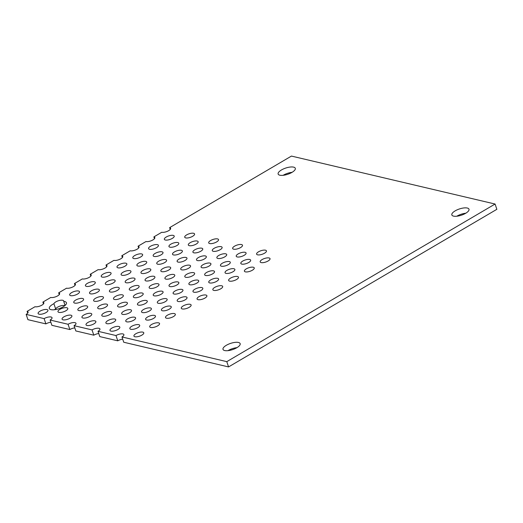 <?xml version="1.0" encoding="UTF-8"?>
<svg xmlns="http://www.w3.org/2000/svg" width="523" height="523" viewBox="0 0 523 523"><rect width="100%" height="100%" fill="white"/><g stroke="black" fill="none" stroke-linecap="round" stroke-linejoin="round"><path stroke-width="0.78" d="M279.844 175.218A9.041 3.269 161.5 0 1 278.144 174.041A9.041 3.269 161.5 0 1 283.479 168.929A9.041 3.269 161.5 0 1 293.606 167.131A9.041 3.269 161.5 0 1 295.299 168.308A9.041 3.269 161.5 0 1 289.964 173.42A9.041 3.269 161.5 0 1 279.844 175.218M292.102 172.309A9.041 3.269 -18.5 0 0 283.113 175.323M453.533 216.117A9.041 3.269 161.5 0 1 451.839 214.946A9.041 3.269 161.5 0 1 457.174 209.834A9.041 3.269 161.5 0 1 467.294 208.036A9.041 3.269 161.5 0 1 468.987 209.207A9.041 3.269 161.5 0 1 463.659 214.319A9.041 3.269 161.5 0 1 453.533 216.117M465.797 213.214A9.041 3.269 -18.5 0 0 456.801 216.221M224.694 350.547A9.041 3.269 161.5 0 1 223.001 349.377A9.041 3.269 161.5 0 1 228.335 344.265A9.041 3.269 161.5 0 1 238.462 342.467A9.041 3.269 161.5 0 1 240.155 343.637A9.041 3.269 161.5 0 1 234.82 348.749A9.041 3.269 161.5 0 1 224.694 350.547M236.958 347.645A9.041 3.269 -18.5 0 0 227.963 350.652M39.081 314.186A5.184 1.876 161.5 0 1 38.107 313.519A5.184 1.876 161.5 0 1 41.167 310.584A5.184 1.876 161.5 0 1 46.972 309.551A5.184 1.876 161.5 0 1 47.939 310.224A5.184 1.876 161.5 0 1 44.886 313.159A5.184 1.876 161.5 0 1 39.081 314.186M65.081 305.439L63.728 301.405A9.041 3.269 161.5 0 1 64.767 301.562A9.041 3.269 161.5 0 1 66.46 302.732A9.041 3.269 161.5 0 1 61.132 307.851A9.041 3.269 161.5 0 1 51.006 309.649A9.041 3.269 161.5 0 1 49.312 308.472A9.041 3.269 161.5 0 1 53.908 303.706A5.184 1.876 161.5 0 1 58.883 300.614A5.184 1.876 161.5 0 1 63.721 300.954A5.184 1.876 161.5 0 1 63.728 301.405M70.644 295.645A5.184 1.876 161.5 0 1 69.67 294.972A5.184 1.876 161.5 0 1 72.73 292.043A5.184 1.876 161.5 0 1 78.535 291.01A5.184 1.876 161.5 0 1 79.509 291.684A5.184 1.876 161.5 0 1 76.45 294.612A5.184 1.876 161.5 0 1 70.644 295.645M86.426 286.375A5.184 1.876 161.5 0 1 85.452 285.702A5.184 1.876 161.5 0 1 88.511 282.773A5.184 1.876 161.5 0 1 94.317 281.74A5.184 1.876 161.5 0 1 95.291 282.413A5.184 1.876 161.5 0 1 92.231 285.342A5.184 1.876 161.5 0 1 86.426 286.375M102.207 277.105A5.184 1.876 161.5 0 1 101.233 276.432A5.184 1.876 161.5 0 1 104.293 273.503A5.184 1.876 161.5 0 1 110.098 272.47A5.184 1.876 161.5 0 1 111.072 273.143A5.184 1.876 161.5 0 1 108.013 276.072A5.184 1.876 161.5 0 1 102.207 277.105M117.989 267.835A5.184 1.876 161.5 0 1 117.015 267.161A5.184 1.876 161.5 0 1 120.074 264.226A5.184 1.876 161.5 0 1 125.88 263.2A5.184 1.876 161.5 0 1 126.854 263.873A5.184 1.876 161.5 0 1 123.794 266.802A5.184 1.876 161.5 0 1 117.989 267.835M133.77 258.565A5.184 1.876 161.5 0 1 132.796 257.891A5.184 1.876 161.5 0 1 135.856 254.956A5.184 1.876 161.5 0 1 141.661 253.93A5.184 1.876 161.5 0 1 142.635 254.596A5.184 1.876 161.5 0 1 139.576 257.532A5.184 1.876 161.5 0 1 133.77 258.565M149.552 249.294A5.184 1.876 161.5 0 1 148.578 248.621A5.184 1.876 161.5 0 1 151.637 245.686A5.184 1.876 161.5 0 1 157.443 244.659A5.184 1.876 161.5 0 1 158.417 245.326A5.184 1.876 161.5 0 1 155.357 248.262A5.184 1.876 161.5 0 1 149.552 249.294M165.333 240.018A5.184 1.876 161.5 0 1 164.359 239.351A5.184 1.876 161.5 0 1 167.419 236.416A5.184 1.876 161.5 0 1 173.224 235.383A5.184 1.876 161.5 0 1 174.198 236.056A5.184 1.876 161.5 0 1 171.139 238.991A5.184 1.876 161.5 0 1 165.333 240.018M58.949 312.375A5.184 1.876 161.5 0 1 57.975 311.701A5.184 1.876 161.5 0 1 61.034 308.773A5.184 1.876 161.5 0 1 66.839 307.74A5.184 1.876 161.5 0 1 67.813 308.413A5.184 1.876 161.5 0 1 64.754 311.342A5.184 1.876 161.5 0 1 58.949 312.375M74.73 303.105A5.184 1.876 161.5 0 1 73.756 302.431A5.184 1.876 161.5 0 1 76.816 299.496A5.184 1.876 161.5 0 1 82.621 298.47A5.184 1.876 161.5 0 1 83.595 299.143A5.184 1.876 161.5 0 1 80.535 302.072A5.184 1.876 161.5 0 1 74.73 303.105M90.512 293.834A5.184 1.876 161.5 0 1 89.538 293.161A5.184 1.876 161.5 0 1 92.597 290.226A5.184 1.876 161.5 0 1 98.402 289.199A5.184 1.876 161.5 0 1 99.377 289.866A5.184 1.876 161.5 0 1 96.317 292.802A5.184 1.876 161.5 0 1 90.512 293.834M106.293 284.558A5.184 1.876 161.5 0 1 105.326 283.891A5.184 1.876 161.5 0 1 108.379 280.956A5.184 1.876 161.5 0 1 114.184 279.923A5.184 1.876 161.5 0 1 115.158 280.596A5.184 1.876 161.5 0 1 112.099 283.531A5.184 1.876 161.5 0 1 106.293 284.558M122.075 275.288A5.184 1.876 161.5 0 1 121.107 274.614A5.184 1.876 161.5 0 1 124.16 271.685A5.184 1.876 161.5 0 1 129.966 270.653A5.184 1.876 161.5 0 1 130.94 271.326A5.184 1.876 161.5 0 1 127.88 274.261A5.184 1.876 161.5 0 1 122.075 275.288M137.856 266.017A5.184 1.876 161.5 0 1 136.889 265.344A5.184 1.876 161.5 0 1 139.942 262.415A5.184 1.876 161.5 0 1 145.747 261.382A5.184 1.876 161.5 0 1 146.721 262.056A5.184 1.876 161.5 0 1 143.662 264.984A5.184 1.876 161.5 0 1 137.856 266.017M63.035 319.828A5.184 1.876 161.5 0 1 62.067 319.161A5.184 1.876 161.5 0 1 65.12 316.225A5.184 1.876 161.5 0 1 70.925 315.192A5.184 1.876 161.5 0 1 71.899 315.866A5.184 1.876 161.5 0 1 68.84 318.801A5.184 1.876 161.5 0 1 63.035 319.828M78.816 310.557A5.184 1.876 161.5 0 1 77.849 309.884A5.184 1.876 161.5 0 1 80.902 306.955A5.184 1.876 161.5 0 1 86.707 305.922A5.184 1.876 161.5 0 1 87.681 306.596A5.184 1.876 161.5 0 1 84.621 309.531A5.184 1.876 161.5 0 1 78.816 310.557M94.598 301.287A5.184 1.876 161.5 0 1 93.63 300.614A5.184 1.876 161.5 0 1 96.683 297.685A5.184 1.876 161.5 0 1 102.488 296.652A5.184 1.876 161.5 0 1 103.462 297.326A5.184 1.876 161.5 0 1 100.403 300.254A5.184 1.876 161.5 0 1 94.598 301.287M110.379 292.017A5.184 1.876 161.5 0 1 109.412 291.344A5.184 1.876 161.5 0 1 112.471 288.415A5.184 1.876 161.5 0 1 118.27 287.382A5.184 1.876 161.5 0 1 119.244 288.055A5.184 1.876 161.5 0 1 116.184 290.984A5.184 1.876 161.5 0 1 110.379 292.017M126.161 282.747A5.184 1.876 161.5 0 1 125.193 282.074A5.184 1.876 161.5 0 1 128.253 279.145A5.184 1.876 161.5 0 1 134.058 278.112A5.184 1.876 161.5 0 1 135.026 278.785A5.184 1.876 161.5 0 1 131.966 281.714A5.184 1.876 161.5 0 1 126.161 282.747M141.949 273.477A5.184 1.876 161.5 0 1 140.975 272.803A5.184 1.876 161.5 0 1 144.034 269.868A5.184 1.876 161.5 0 1 149.84 268.842A5.184 1.876 161.5 0 1 150.807 269.515A5.184 1.876 161.5 0 1 147.748 272.444A5.184 1.876 161.5 0 1 141.949 273.477M154.148 256.453A5.184 1.876 161.5 0 1 153.174 255.78A5.184 1.876 161.5 0 1 156.233 252.844A5.184 1.876 161.5 0 1 162.038 251.818A5.184 1.876 161.5 0 1 163.006 252.491A5.184 1.876 161.5 0 1 159.946 255.42A5.184 1.876 161.5 0 1 154.148 256.453M169.929 247.183A5.184 1.876 161.5 0 1 168.955 246.51A5.184 1.876 161.5 0 1 172.015 243.574A5.184 1.876 161.5 0 1 177.82 242.548A5.184 1.876 161.5 0 1 178.788 243.215A5.184 1.876 161.5 0 1 175.735 246.15A5.184 1.876 161.5 0 1 169.929 247.183M185.711 237.906A5.184 1.876 161.5 0 1 184.737 237.239A5.184 1.876 161.5 0 1 187.796 234.304A5.184 1.876 161.5 0 1 193.602 233.271A5.184 1.876 161.5 0 1 194.569 233.944A5.184 1.876 161.5 0 1 191.516 236.88A5.184 1.876 161.5 0 1 185.711 237.906M157.73 264.207A5.184 1.876 161.5 0 1 156.756 263.533A5.184 1.876 161.5 0 1 159.816 260.598A5.184 1.876 161.5 0 1 165.621 259.571A5.184 1.876 161.5 0 1 166.589 260.238A5.184 1.876 161.5 0 1 163.536 263.174A5.184 1.876 161.5 0 1 157.73 264.207M173.512 254.936A5.184 1.876 161.5 0 1 172.538 254.263A5.184 1.876 161.5 0 1 175.597 251.328A5.184 1.876 161.5 0 1 181.403 250.295A5.184 1.876 161.5 0 1 182.37 250.968A5.184 1.876 161.5 0 1 179.317 253.903A5.184 1.876 161.5 0 1 173.512 254.936M189.293 245.66A5.184 1.876 161.5 0 1 188.319 244.993A5.184 1.876 161.5 0 1 191.379 242.057A5.184 1.876 161.5 0 1 197.184 241.025A5.184 1.876 161.5 0 1 198.152 241.698A5.184 1.876 161.5 0 1 195.099 244.633A5.184 1.876 161.5 0 1 189.293 245.66M82.909 318.017A5.184 1.876 161.5 0 1 81.934 317.343A5.184 1.876 161.5 0 1 84.994 314.415A5.184 1.876 161.5 0 1 90.799 313.382A5.184 1.876 161.5 0 1 91.767 314.055A5.184 1.876 161.5 0 1 88.714 316.984A5.184 1.876 161.5 0 1 82.909 318.017M98.69 308.747A5.184 1.876 161.5 0 1 97.716 308.073A5.184 1.876 161.5 0 1 100.776 305.138A5.184 1.876 161.5 0 1 106.581 304.111A5.184 1.876 161.5 0 1 107.548 304.778A5.184 1.876 161.5 0 1 104.495 307.714A5.184 1.876 161.5 0 1 98.69 308.747M114.472 299.476A5.184 1.876 161.5 0 1 113.498 298.803A5.184 1.876 161.5 0 1 116.557 295.868A5.184 1.876 161.5 0 1 122.362 294.841A5.184 1.876 161.5 0 1 123.33 295.508A5.184 1.876 161.5 0 1 120.277 298.443A5.184 1.876 161.5 0 1 114.472 299.476M130.253 290.2A5.184 1.876 161.5 0 1 129.279 289.533A5.184 1.876 161.5 0 1 132.339 286.597A5.184 1.876 161.5 0 1 138.144 285.565A5.184 1.876 161.5 0 1 139.111 286.238A5.184 1.876 161.5 0 1 136.058 289.173A5.184 1.876 161.5 0 1 130.253 290.2M146.035 280.929A5.184 1.876 161.5 0 1 145.061 280.256A5.184 1.876 161.5 0 1 148.12 277.327A5.184 1.876 161.5 0 1 153.925 276.294A5.184 1.876 161.5 0 1 154.9 276.968A5.184 1.876 161.5 0 1 151.84 279.903A5.184 1.876 161.5 0 1 146.035 280.929M161.816 271.659A5.184 1.876 161.5 0 1 160.842 270.986A5.184 1.876 161.5 0 1 163.902 268.057A5.184 1.876 161.5 0 1 169.707 267.024A5.184 1.876 161.5 0 1 170.681 267.698A5.184 1.876 161.5 0 1 167.621 270.626A5.184 1.876 161.5 0 1 161.816 271.659M86.995 325.469A5.184 1.876 161.5 0 1 86.02 324.803A5.184 1.876 161.5 0 1 89.08 321.867A5.184 1.876 161.5 0 1 94.885 320.834A5.184 1.876 161.5 0 1 95.859 321.508A5.184 1.876 161.5 0 1 92.8 324.443A5.184 1.876 161.5 0 1 86.995 325.469M102.776 316.199A5.184 1.876 161.5 0 1 101.802 315.526A5.184 1.876 161.5 0 1 104.862 312.597A5.184 1.876 161.5 0 1 110.667 311.564A5.184 1.876 161.5 0 1 111.641 312.238A5.184 1.876 161.5 0 1 108.581 315.166A5.184 1.876 161.5 0 1 102.776 316.199M118.558 306.929A5.184 1.876 161.5 0 1 117.583 306.256A5.184 1.876 161.5 0 1 120.643 303.327A5.184 1.876 161.5 0 1 126.448 302.294A5.184 1.876 161.5 0 1 127.422 302.967A5.184 1.876 161.5 0 1 124.363 305.896A5.184 1.876 161.5 0 1 118.558 306.929M134.339 297.659A5.184 1.876 161.5 0 1 133.365 296.986A5.184 1.876 161.5 0 1 136.425 294.057A5.184 1.876 161.5 0 1 142.23 293.024A5.184 1.876 161.5 0 1 143.204 293.697A5.184 1.876 161.5 0 1 140.144 296.626A5.184 1.876 161.5 0 1 134.339 297.659M150.121 288.389A5.184 1.876 161.5 0 1 149.147 287.715A5.184 1.876 161.5 0 1 152.206 284.787A5.184 1.876 161.5 0 1 158.011 283.754A5.184 1.876 161.5 0 1 158.985 284.427A5.184 1.876 161.5 0 1 155.926 287.356A5.184 1.876 161.5 0 1 150.121 288.389M165.902 279.119A5.184 1.876 161.5 0 1 164.928 278.445A5.184 1.876 161.5 0 1 167.988 275.51A5.184 1.876 161.5 0 1 173.793 274.483A5.184 1.876 161.5 0 1 174.767 275.157A5.184 1.876 161.5 0 1 171.707 278.086A5.184 1.876 161.5 0 1 165.902 279.119M178.101 262.095A5.184 1.876 161.5 0 1 177.127 261.422A5.184 1.876 161.5 0 1 180.187 258.486A5.184 1.876 161.5 0 1 185.992 257.46A5.184 1.876 161.5 0 1 186.966 258.127A5.184 1.876 161.5 0 1 183.906 261.062A5.184 1.876 161.5 0 1 178.101 262.095M193.883 252.825A5.184 1.876 161.5 0 1 192.915 252.151A5.184 1.876 161.5 0 1 195.968 249.216A5.184 1.876 161.5 0 1 201.773 248.19A5.184 1.876 161.5 0 1 202.747 248.856A5.184 1.876 161.5 0 1 199.688 251.792A5.184 1.876 161.5 0 1 193.883 252.825M209.664 243.548A5.184 1.876 161.5 0 1 208.697 242.881A5.184 1.876 161.5 0 1 211.75 239.946A5.184 1.876 161.5 0 1 217.555 238.913A5.184 1.876 161.5 0 1 218.529 239.586A5.184 1.876 161.5 0 1 215.469 242.522A5.184 1.876 161.5 0 1 209.664 243.548M181.684 269.848A5.184 1.876 161.5 0 1 180.716 269.175A5.184 1.876 161.5 0 1 183.769 266.24A5.184 1.876 161.5 0 1 189.574 265.213A5.184 1.876 161.5 0 1 190.549 265.88A5.184 1.876 161.5 0 1 187.489 268.815A5.184 1.876 161.5 0 1 181.684 269.848M197.465 260.578A5.184 1.876 161.5 0 1 196.498 259.905A5.184 1.876 161.5 0 1 199.551 256.97A5.184 1.876 161.5 0 1 205.356 255.937A5.184 1.876 161.5 0 1 206.33 256.61A5.184 1.876 161.5 0 1 203.27 259.545A5.184 1.876 161.5 0 1 197.465 260.578M213.247 251.302A5.184 1.876 161.5 0 1 212.279 250.635A5.184 1.876 161.5 0 1 215.332 247.699A5.184 1.876 161.5 0 1 221.137 246.666A5.184 1.876 161.5 0 1 222.112 247.34A5.184 1.876 161.5 0 1 219.052 250.275A5.184 1.876 161.5 0 1 213.247 251.302M106.862 323.659A5.184 1.876 161.5 0 1 105.894 322.985A5.184 1.876 161.5 0 1 108.947 320.05A5.184 1.876 161.5 0 1 114.753 319.023A5.184 1.876 161.5 0 1 115.727 319.697A5.184 1.876 161.5 0 1 112.667 322.626A5.184 1.876 161.5 0 1 106.862 323.659M122.644 314.388A5.184 1.876 161.5 0 1 121.676 313.715A5.184 1.876 161.5 0 1 124.729 310.78A5.184 1.876 161.5 0 1 130.534 309.753A5.184 1.876 161.5 0 1 131.508 310.42A5.184 1.876 161.5 0 1 128.449 313.355A5.184 1.876 161.5 0 1 122.644 314.388M138.425 305.118A5.184 1.876 161.5 0 1 137.457 304.445A5.184 1.876 161.5 0 1 140.51 301.51A5.184 1.876 161.5 0 1 146.316 300.477A5.184 1.876 161.5 0 1 147.29 301.15A5.184 1.876 161.5 0 1 144.23 304.085A5.184 1.876 161.5 0 1 138.425 305.118M154.207 295.841A5.184 1.876 161.5 0 1 153.239 295.175A5.184 1.876 161.5 0 1 156.292 292.239A5.184 1.876 161.5 0 1 162.097 291.206A5.184 1.876 161.5 0 1 163.071 291.88A5.184 1.876 161.5 0 1 160.012 294.815A5.184 1.876 161.5 0 1 154.207 295.841M169.988 286.571A5.184 1.876 161.5 0 1 169.021 285.898A5.184 1.876 161.5 0 1 172.074 282.969A5.184 1.876 161.5 0 1 177.879 281.936A5.184 1.876 161.5 0 1 178.853 282.61A5.184 1.876 161.5 0 1 175.793 285.545A5.184 1.876 161.5 0 1 169.988 286.571M185.77 277.301A5.184 1.876 161.5 0 1 184.802 276.628A5.184 1.876 161.5 0 1 187.862 273.699A5.184 1.876 161.5 0 1 193.66 272.666A5.184 1.876 161.5 0 1 194.634 273.339A5.184 1.876 161.5 0 1 191.575 276.268A5.184 1.876 161.5 0 1 185.77 277.301M110.954 331.111A5.184 1.876 161.5 0 1 109.98 330.438A5.184 1.876 161.5 0 1 113.04 327.509A5.184 1.876 161.5 0 1 118.845 326.476A5.184 1.876 161.5 0 1 119.813 327.15A5.184 1.876 161.5 0 1 116.753 330.085A5.184 1.876 161.5 0 1 110.954 331.111M126.736 321.841A5.184 1.876 161.5 0 1 125.762 321.168A5.184 1.876 161.5 0 1 128.821 318.239A5.184 1.876 161.5 0 1 134.627 317.206A5.184 1.876 161.5 0 1 135.594 317.879A5.184 1.876 161.5 0 1 132.541 320.808A5.184 1.876 161.5 0 1 126.736 321.841M142.518 312.571A5.184 1.876 161.5 0 1 141.543 311.898A5.184 1.876 161.5 0 1 144.603 308.969A5.184 1.876 161.5 0 1 150.408 307.936A5.184 1.876 161.5 0 1 151.376 308.609A5.184 1.876 161.5 0 1 148.323 311.538A5.184 1.876 161.5 0 1 142.518 312.571M158.299 303.301A5.184 1.876 161.5 0 1 157.325 302.627A5.184 1.876 161.5 0 1 160.384 299.699A5.184 1.876 161.5 0 1 166.19 298.666A5.184 1.876 161.5 0 1 167.157 299.339A5.184 1.876 161.5 0 1 164.104 302.268A5.184 1.876 161.5 0 1 158.299 303.301M174.081 294.031A5.184 1.876 161.5 0 1 173.106 293.357A5.184 1.876 161.5 0 1 176.166 290.428A5.184 1.876 161.5 0 1 181.971 289.396A5.184 1.876 161.5 0 1 182.939 290.069A5.184 1.876 161.5 0 1 179.886 292.998A5.184 1.876 161.5 0 1 174.081 294.031M189.862 284.76A5.184 1.876 161.5 0 1 188.888 284.087A5.184 1.876 161.5 0 1 191.948 281.152A5.184 1.876 161.5 0 1 197.753 280.125A5.184 1.876 161.5 0 1 198.72 280.799A5.184 1.876 161.5 0 1 195.667 283.728A5.184 1.876 161.5 0 1 189.862 284.76M202.061 267.737A5.184 1.876 161.5 0 1 201.087 267.063A5.184 1.876 161.5 0 1 204.147 264.128A5.184 1.876 161.5 0 1 209.952 263.102A5.184 1.876 161.5 0 1 210.919 263.769A5.184 1.876 161.5 0 1 207.866 266.704A5.184 1.876 161.5 0 1 202.061 267.737M217.843 258.467A5.184 1.876 161.5 0 1 216.868 257.793A5.184 1.876 161.5 0 1 219.928 254.858A5.184 1.876 161.5 0 1 225.733 253.825A5.184 1.876 161.5 0 1 226.701 254.498A5.184 1.876 161.5 0 1 223.648 257.434A5.184 1.876 161.5 0 1 217.843 258.467M233.624 249.19A5.184 1.876 161.5 0 1 232.65 248.523A5.184 1.876 161.5 0 1 235.71 245.588A5.184 1.876 161.5 0 1 241.515 244.555A5.184 1.876 161.5 0 1 242.489 245.228A5.184 1.876 161.5 0 1 239.429 248.164A5.184 1.876 161.5 0 1 233.624 249.19M205.644 275.49A5.184 1.876 161.5 0 1 204.67 274.817A5.184 1.876 161.5 0 1 207.729 271.882A5.184 1.876 161.5 0 1 213.534 270.855A5.184 1.876 161.5 0 1 214.502 271.522A5.184 1.876 161.5 0 1 211.449 274.457A5.184 1.876 161.5 0 1 205.644 275.49M221.425 266.214A5.184 1.876 161.5 0 1 220.451 265.547A5.184 1.876 161.5 0 1 223.511 262.611A5.184 1.876 161.5 0 1 229.316 261.578A5.184 1.876 161.5 0 1 230.283 262.252A5.184 1.876 161.5 0 1 227.23 265.187A5.184 1.876 161.5 0 1 221.425 266.214M237.207 256.943A5.184 1.876 161.5 0 1 236.233 256.277A5.184 1.876 161.5 0 1 239.292 253.341A5.184 1.876 161.5 0 1 245.097 252.308A5.184 1.876 161.5 0 1 246.072 252.982A5.184 1.876 161.5 0 1 243.012 255.917A5.184 1.876 161.5 0 1 237.207 256.943M130.822 329.3A5.184 1.876 161.5 0 1 129.848 328.627A5.184 1.876 161.5 0 1 132.907 325.692A5.184 1.876 161.5 0 1 138.713 324.665A5.184 1.876 161.5 0 1 139.687 325.339A5.184 1.876 161.5 0 1 136.627 328.267A5.184 1.876 161.5 0 1 130.822 329.3M146.603 320.03A5.184 1.876 161.5 0 1 145.629 319.357A5.184 1.876 161.5 0 1 148.689 316.422A5.184 1.876 161.5 0 1 154.494 315.395A5.184 1.876 161.5 0 1 155.468 316.062A5.184 1.876 161.5 0 1 152.409 318.997A5.184 1.876 161.5 0 1 146.603 320.03M162.385 310.76A5.184 1.876 161.5 0 1 161.411 310.087A5.184 1.876 161.5 0 1 164.47 307.151A5.184 1.876 161.5 0 1 170.276 306.118A5.184 1.876 161.5 0 1 171.25 306.792A5.184 1.876 161.5 0 1 168.19 309.727A5.184 1.876 161.5 0 1 162.385 310.76M178.166 301.483A5.184 1.876 161.5 0 1 177.192 300.817A5.184 1.876 161.5 0 1 180.252 297.881A5.184 1.876 161.5 0 1 186.057 296.848A5.184 1.876 161.5 0 1 187.031 297.522A5.184 1.876 161.5 0 1 183.972 300.457A5.184 1.876 161.5 0 1 178.166 301.483M193.948 292.213A5.184 1.876 161.5 0 1 192.974 291.54A5.184 1.876 161.5 0 1 196.033 288.611A5.184 1.876 161.5 0 1 201.839 287.578A5.184 1.876 161.5 0 1 202.813 288.251A5.184 1.876 161.5 0 1 199.753 291.187A5.184 1.876 161.5 0 1 193.948 292.213M209.73 282.943A5.184 1.876 161.5 0 1 208.755 282.27A5.184 1.876 161.5 0 1 211.815 279.341A5.184 1.876 161.5 0 1 217.62 278.308A5.184 1.876 161.5 0 1 218.594 278.981A5.184 1.876 161.5 0 1 215.535 281.91A5.184 1.876 161.5 0 1 209.73 282.943M134.908 336.753A5.184 1.876 161.5 0 1 133.934 336.08A5.184 1.876 161.5 0 1 136.993 333.151A5.184 1.876 161.5 0 1 142.799 332.118A5.184 1.876 161.5 0 1 143.773 332.791A5.184 1.876 161.5 0 1 140.713 335.727A5.184 1.876 161.5 0 1 134.908 336.753M150.689 327.483A5.184 1.876 161.5 0 1 149.715 326.81A5.184 1.876 161.5 0 1 152.775 323.881A5.184 1.876 161.5 0 1 158.58 322.848A5.184 1.876 161.5 0 1 159.554 323.521A5.184 1.876 161.5 0 1 156.495 326.45A5.184 1.876 161.5 0 1 150.689 327.483M166.471 318.213A5.184 1.876 161.5 0 1 165.503 317.539A5.184 1.876 161.5 0 1 168.556 314.611A5.184 1.876 161.5 0 1 174.362 313.578A5.184 1.876 161.5 0 1 175.336 314.251A5.184 1.876 161.5 0 1 172.276 317.18A5.184 1.876 161.5 0 1 166.471 318.213M182.252 308.943A5.184 1.876 161.5 0 1 181.285 308.269A5.184 1.876 161.5 0 1 184.338 305.34A5.184 1.876 161.5 0 1 190.143 304.308A5.184 1.876 161.5 0 1 191.117 304.981A5.184 1.876 161.5 0 1 188.058 307.91A5.184 1.876 161.5 0 1 182.252 308.943M198.034 299.672A5.184 1.876 161.5 0 1 197.066 298.999A5.184 1.876 161.5 0 1 200.119 296.07A5.184 1.876 161.5 0 1 205.925 295.037A5.184 1.876 161.5 0 1 206.899 295.711A5.184 1.876 161.5 0 1 203.839 298.64A5.184 1.876 161.5 0 1 198.034 299.672M213.815 290.402A5.184 1.876 161.5 0 1 212.848 289.729A5.184 1.876 161.5 0 1 215.901 286.794A5.184 1.876 161.5 0 1 221.706 285.767A5.184 1.876 161.5 0 1 222.68 286.434A5.184 1.876 161.5 0 1 219.621 289.369A5.184 1.876 161.5 0 1 213.815 290.402M226.014 273.379A5.184 1.876 161.5 0 1 225.047 272.705A5.184 1.876 161.5 0 1 228.1 269.77A5.184 1.876 161.5 0 1 233.905 268.744A5.184 1.876 161.5 0 1 234.879 269.41A5.184 1.876 161.5 0 1 231.82 272.346A5.184 1.876 161.5 0 1 226.014 273.379M241.796 264.108A5.184 1.876 161.5 0 1 240.828 263.435A5.184 1.876 161.5 0 1 243.881 260.5A5.184 1.876 161.5 0 1 249.687 259.467A5.184 1.876 161.5 0 1 250.661 260.14A5.184 1.876 161.5 0 1 247.601 263.076A5.184 1.876 161.5 0 1 241.796 264.108M257.578 254.832A5.184 1.876 161.5 0 1 256.61 254.165A5.184 1.876 161.5 0 1 259.663 251.23A5.184 1.876 161.5 0 1 265.468 250.197A5.184 1.876 161.5 0 1 266.442 250.87A5.184 1.876 161.5 0 1 263.383 253.805A5.184 1.876 161.5 0 1 257.578 254.832M229.597 281.132A5.184 1.876 161.5 0 1 228.629 280.459A5.184 1.876 161.5 0 1 231.682 277.523A5.184 1.876 161.5 0 1 237.488 276.497A5.184 1.876 161.5 0 1 238.462 277.164A5.184 1.876 161.5 0 1 235.402 280.099A5.184 1.876 161.5 0 1 229.597 281.132M245.379 271.855A5.184 1.876 161.5 0 1 244.411 271.189A5.184 1.876 161.5 0 1 247.464 268.253A5.184 1.876 161.5 0 1 253.269 267.22A5.184 1.876 161.5 0 1 254.243 267.894A5.184 1.876 161.5 0 1 251.184 270.829A5.184 1.876 161.5 0 1 245.379 271.855M261.16 262.585A5.184 1.876 161.5 0 1 260.192 261.912A5.184 1.876 161.5 0 1 263.252 258.983A5.184 1.876 161.5 0 1 269.051 257.95A5.184 1.876 161.5 0 1 270.025 258.624A5.184 1.876 161.5 0 1 266.965 261.559A5.184 1.876 161.5 0 1 261.16 262.585M92.035 329.908A5.184 1.876 161.5 0 1 96.958 328.248A5.184 1.876 161.5 0 1 99.945 328.967A5.184 1.876 161.5 0 1 98.023 331.314L115.988 335.544A5.184 1.876 161.5 0 1 120.918 333.89A5.184 1.876 161.5 0 1 123.899 334.609A5.184 1.876 161.5 0 1 121.977 336.956L226.792 361.641L495.085 204.035L291.448 156.076L169.642 227.629A5.184 1.876 161.5 0 1 170.616 228.303A5.184 1.876 161.5 0 1 167.556 231.238A5.184 1.876 161.5 0 1 161.751 232.271L153.86 236.906A5.184 1.876 161.5 0 1 154.834 237.573A5.184 1.876 161.5 0 1 151.775 240.508A5.184 1.876 161.5 0 1 145.969 241.541L138.079 246.176A5.184 1.876 161.5 0 1 139.053 246.849A5.184 1.876 161.5 0 1 135.993 249.778A5.184 1.876 161.5 0 1 130.188 250.811L121.794 255.74A5.184 1.876 161.5 0 1 122.761 256.414A5.184 1.876 161.5 0 1 119.708 259.349A5.184 1.876 161.5 0 1 113.903 260.376L106.012 265.011A5.184 1.876 161.5 0 1 106.98 265.684A5.184 1.876 161.5 0 1 103.927 268.619A5.184 1.876 161.5 0 1 98.121 269.646L90.231 274.281A5.184 1.876 161.5 0 1 91.198 274.954A5.184 1.876 161.5 0 1 88.145 277.89A5.184 1.876 161.5 0 1 82.34 278.922L74.449 283.558A5.184 1.876 161.5 0 1 75.417 284.224A5.184 1.876 161.5 0 1 72.357 287.16A5.184 1.876 161.5 0 1 66.558 288.193L58.668 292.828A5.184 1.876 161.5 0 1 59.635 293.501A5.184 1.876 161.5 0 1 56.576 296.43A5.184 1.876 161.5 0 1 50.77 297.463L42.879 302.098A5.184 1.876 161.5 0 1 43.854 302.771A5.184 1.876 161.5 0 1 40.794 305.7A5.184 1.876 161.5 0 1 34.989 306.733L27.098 311.368A5.184 1.876 161.5 0 1 28.072 312.041A5.184 1.876 161.5 0 1 26.15 314.388L44.115 318.625A5.184 1.876 161.5 0 1 49.044 316.964A5.184 1.876 161.5 0 1 52.032 317.683A5.184 1.876 161.5 0 1 50.11 320.03L68.075 324.267A5.184 1.876 161.5 0 1 73.004 322.606A5.184 1.876 161.5 0 1 75.985 323.325A5.184 1.876 161.5 0 1 74.063 325.672L92.035 329.908L93.8 335.184L75.835 330.954L74.063 325.672M53.908 303.706L55.68 308.988A9.041 3.269 -18.5 0 0 54.274 309.747M64.826 305.654A5.184 1.876 -18.5 0 0 59.622 306.23A5.184 1.876 -18.5 0 0 55.68 308.988M115.988 335.544L117.76 340.826L99.788 336.596L98.023 331.314M98.762 333.524A5.184 1.876 -18.5 0 0 93.8 335.184M74.802 327.882A5.184 1.876 -18.5 0 0 69.84 329.542L68.075 324.267M69.84 329.542L51.875 325.313L50.11 320.03M50.849 322.24A5.184 1.876 -18.5 0 0 45.887 323.9L44.115 318.625M45.887 323.9L27.915 319.671L26.15 314.388M27.699 313.159L27.098 311.368M43.481 303.889L42.879 302.098M59.262 294.619L58.668 292.828M75.044 285.349L74.449 283.558M90.825 276.079L90.231 274.281M106.607 266.808L106.012 265.011M122.395 257.538L121.794 255.74M138.68 247.967L138.079 246.176M154.462 238.697L153.86 236.906M170.243 229.427L169.642 227.629M226.792 361.641L228.558 366.924L496.85 209.318L495.085 204.035M228.558 366.924L123.748 342.238L121.977 336.956M122.722 339.166A5.184 1.876 -18.5 0 0 117.76 340.826"/></g></svg>
